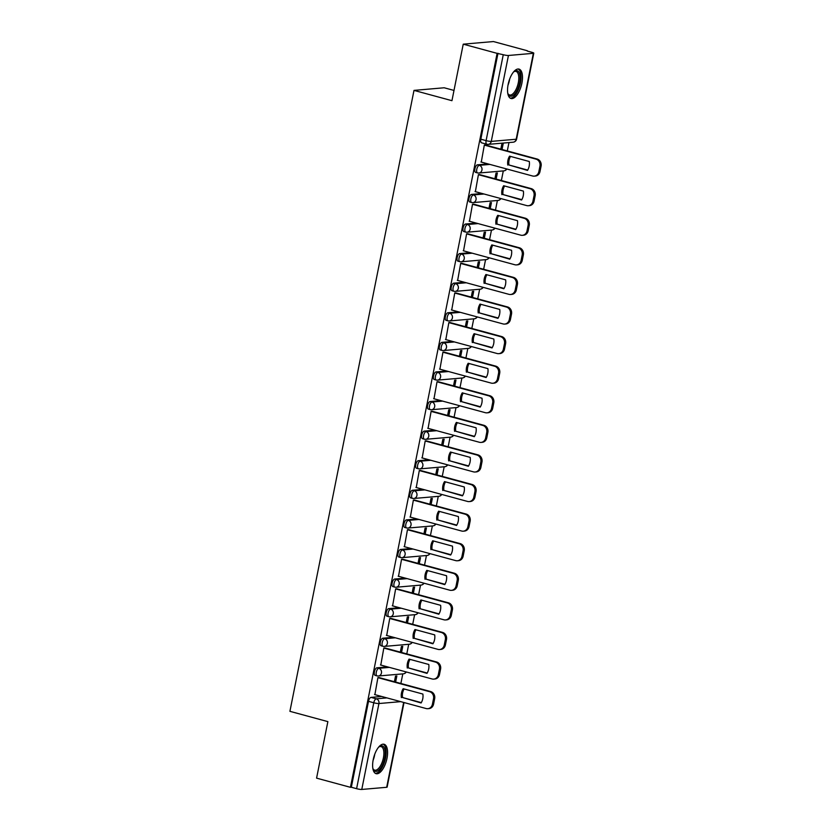 <?xml version="1.0" encoding="UTF-8"?>
<svg xmlns="http://www.w3.org/2000/svg" width="831" height="831" viewBox="0 0 831 831"><rect width="100%" height="100%" fill="white"/><g stroke="black" fill="none" stroke-linecap="round" stroke-linejoin="round"><path stroke-width="1.25" d="M387.547 666.878L376.931 667.802A3.906 1.683 105.2 0 0 374.407 671.749A3.906 1.683 105.2 0 0 375.145 675.364L377.025 675.873A3.906 1.683 -74.8 0 1 376.277 672.258A3.906 1.683 -74.8 0 1 378.801 668.311L389.427 667.386M393.468 637.294L382.842 638.218A3.906 1.683 105.2 0 0 380.318 642.166A3.906 1.683 105.2 0 0 381.055 645.78L382.935 646.289A3.906 1.683 -74.8 0 1 382.198 642.664A3.906 1.683 -74.8 0 1 384.711 638.727L395.338 637.803M399.379 607.71L388.752 608.624A3.906 1.683 105.2 0 0 386.238 612.572A3.906 1.683 105.2 0 0 386.976 616.197L388.846 616.695A3.906 1.683 -74.8 0 1 388.108 613.081A3.906 1.683 -74.8 0 1 390.622 609.133L401.248 608.219M405.289 578.127L394.663 579.041A3.906 1.683 105.2 0 0 392.149 582.988A3.906 1.683 105.2 0 0 392.886 586.603L394.756 587.112A3.906 1.683 -74.8 0 1 394.019 583.497A3.906 1.683 -74.8 0 1 396.532 579.55L407.159 578.625M411.2 548.533L400.573 549.457A3.906 1.683 105.2 0 0 398.059 553.404A3.906 1.683 105.2 0 0 398.797 557.019L400.667 557.528A3.906 1.683 -74.8 0 1 399.929 553.913A3.906 1.683 -74.8 0 1 402.453 549.966L413.069 549.042M417.11 518.949L406.484 519.874A3.906 1.683 105.2 0 0 403.97 523.81A3.906 1.683 105.2 0 0 404.707 527.436L406.577 527.945A3.906 1.683 -74.8 0 1 405.84 524.319A3.906 1.683 -74.8 0 1 408.364 520.383L418.98 519.458M423.021 489.366L412.405 490.28A3.906 1.683 105.2 0 0 409.88 494.227A3.906 1.683 105.2 0 0 410.618 497.852L412.488 498.351A3.906 1.683 -74.8 0 1 411.75 494.736A3.906 1.683 -74.8 0 1 414.274 490.789L424.901 489.875M428.931 459.772L418.315 460.696A3.906 1.683 105.2 0 0 415.791 464.643A3.906 1.683 105.2 0 0 416.528 468.258L418.409 468.767A3.906 1.683 -74.8 0 1 417.661 465.152A3.906 1.683 -74.8 0 1 420.185 461.205L430.811 460.281M434.852 430.188L424.226 431.112A3.906 1.683 105.2 0 0 421.701 435.06A3.906 1.683 105.2 0 0 422.439 438.675L424.319 439.184A3.906 1.683 -74.8 0 1 423.581 435.569A3.906 1.683 -74.8 0 1 426.095 431.621L436.722 430.697M440.762 400.604L430.136 401.529A3.906 1.683 105.2 0 0 427.612 405.466A3.906 1.683 105.2 0 0 428.36 409.091L430.229 409.6A3.906 1.683 -74.8 0 1 429.492 405.975A3.906 1.683 -74.8 0 1 432.006 402.027L442.632 401.113M446.673 371.021L436.046 371.935A3.906 1.683 105.2 0 0 433.533 375.882A3.906 1.683 105.2 0 0 434.27 379.497L436.14 380.006A3.906 1.683 -74.8 0 1 435.402 376.391A3.906 1.683 -74.8 0 1 437.916 372.444L448.543 371.53M452.583 341.427L441.957 342.351A3.906 1.683 105.2 0 0 439.443 346.298A3.906 1.683 105.2 0 0 440.181 349.913L442.05 350.422A3.906 1.683 -74.8 0 1 441.313 346.807A3.906 1.683 -74.8 0 1 443.837 342.86L454.453 341.936M458.494 311.843L447.867 312.768A3.906 1.683 105.2 0 0 445.354 316.715A3.906 1.683 105.2 0 0 446.091 320.33L447.961 320.839A3.906 1.683 -74.8 0 1 447.223 317.213A3.906 1.683 -74.8 0 1 449.748 313.277L460.364 312.352M464.404 282.26L453.788 283.174A3.906 1.683 105.2 0 0 451.264 287.121A3.906 1.683 105.2 0 0 452.002 290.746L453.871 291.255A3.906 1.683 -74.8 0 1 453.134 287.63A3.906 1.683 -74.8 0 1 455.658 283.683L466.284 282.769M470.315 252.676L459.699 253.59A3.906 1.683 105.2 0 0 457.175 257.537A3.906 1.683 105.2 0 0 457.912 261.152L459.782 261.661A3.906 1.683 -74.8 0 1 459.044 258.046A3.906 1.683 -74.8 0 1 461.569 254.099L472.195 253.185M476.236 223.082L465.609 224.006A3.906 1.683 105.2 0 0 463.085 227.954A3.906 1.683 105.2 0 0 463.823 231.569L465.703 232.078A3.906 1.683 -74.8 0 1 464.965 228.463A3.906 1.683 -74.8 0 1 467.479 224.515L478.105 223.591M482.146 193.498L471.52 194.423A3.906 1.683 105.2 0 0 468.996 198.37A3.906 1.683 105.2 0 0 469.744 201.985L471.613 202.494A3.906 1.683 -74.8 0 1 470.876 198.869A3.906 1.683 -74.8 0 1 473.39 194.932L484.016 194.007M488.057 163.915L477.43 164.829A3.906 1.683 105.2 0 0 474.917 168.776A3.906 1.683 105.2 0 0 475.654 172.401L477.524 172.9A3.906 1.683 -74.8 0 1 476.786 169.285A3.906 1.683 -74.8 0 1 479.3 165.338L489.926 164.424M521.889 83.204A15.238 6.555 105.2 0 0 519.011 69.098A15.238 6.555 105.2 0 0 508.146 84.388A15.238 6.555 105.2 0 0 511.034 98.505A15.238 6.555 105.2 0 0 521.889 83.204M386.976 758.381A15.238 6.555 105.2 0 0 384.099 744.264A15.238 6.555 105.2 0 0 373.233 759.565A15.238 6.555 105.2 0 0 376.121 773.682A15.238 6.555 105.2 0 0 386.976 758.381M400.874 683.487L402.796 673.879M406.785 653.893L408.707 644.295M412.706 624.31L414.617 614.711M418.616 594.726L420.528 585.117M424.527 565.132L426.448 555.534M430.437 535.548L432.359 525.95M436.348 505.965L438.269 496.367M442.258 476.381L444.18 466.773M448.169 446.787L450.09 437.189M454.09 417.204L456.001 407.606M460 387.62L461.911 378.012M465.911 358.036L467.832 348.428M471.821 328.442L473.743 318.844M477.732 298.859L479.653 289.261M483.642 269.275L485.564 259.667M489.552 239.692L491.474 230.083M495.473 210.098L497.385 200.5M501.384 180.514L503.295 170.916M507.294 150.93L508.967 142.568M527.249 51.034L531.705 52.249A3.906 0.551 11.3 0 1 533.782 53.163A3.906 0.551 11.3 0 1 533.357 53.319L508.437 55.48L491.266 141.395L516.186 139.234L533.357 53.319M453.996 90.434L444.19 87.774L413.994 90.392L451.95 100.686L463.241 44.168L497.115 53.35L350.453 787.321L316.58 778.138L327.871 721.62L289.915 711.326L413.994 90.392M463.241 44.168L493.437 41.55L527.311 50.743M404.022 702.538L387.121 787.134A3.906 0.551 -168.7 0 1 386.685 787.289L361.776 789.45A3.906 0.551 -168.7 0 1 356.603 788.681L351.326 787.248L368.497 701.333A3.906 1.683 -74.8 0 1 371.021 697.386L381.637 696.471M351.326 787.248L350.453 787.321M497.987 53.277L480.827 139.192L486.104 140.626A3.906 0.551 -168.7 0 0 491.266 141.395A3.906 3.48 85 0 1 487.101 144.262A3.906 1.683 -74.8 0 1 486.841 144.241A3.906 1.683 -74.8 0 1 486.104 140.626L503.264 54.711L497.115 53.35M503.264 54.711A3.906 0.551 11.3 0 0 508.437 55.48M485.626 145.051L484.328 145.041L481.284 162.076M496.128 179.091L497.343 172.983L496.024 173.097L494.902 178.758M479.716 174.635L478.417 174.624L475.374 191.66M490.217 208.674L491.433 202.577L490.113 202.691L488.981 208.342M473.805 204.218L472.507 204.208L469.463 221.254M484.307 238.258L485.522 232.161L484.203 232.275L483.071 237.926M467.884 233.812L466.596 233.802L463.553 250.837M478.396 267.852L479.612 261.744L478.292 261.858L477.16 267.509M461.974 263.396L460.686 263.385L457.642 280.421M472.475 297.436L473.701 291.328L472.382 291.442L471.25 297.103M456.063 292.979L454.765 292.969L451.721 310.005M466.565 327.019L467.791 320.922L466.471 321.036L465.339 326.687M450.153 322.563L448.854 322.553L445.811 339.599M460.654 356.603L461.88 350.505L460.551 350.62L459.429 356.27M444.242 352.157L442.944 352.147L439.9 369.182M454.744 386.197L455.959 380.089L454.64 380.203L453.518 385.864M438.332 381.741L437.033 381.73L433.99 398.766M448.833 415.78L450.049 409.673L448.73 409.787L447.597 415.448M432.421 411.324L431.123 411.314L428.079 428.349M442.923 445.364L444.138 439.267L442.819 439.381L441.687 445.032M426.5 440.918L425.212 440.908L422.169 457.943M437.013 474.948L438.228 468.85L436.909 468.964L435.776 474.615M420.59 470.502L419.302 470.491L416.258 487.527M431.092 504.542L432.317 498.434L430.998 498.548L429.866 504.209M414.679 500.085L413.381 500.075L410.337 517.111M425.181 534.125L426.407 528.017L425.088 528.132L423.955 533.793M408.769 529.669L407.47 529.659L404.427 546.694M419.271 563.709L420.496 557.611L419.167 557.726L418.045 563.376M402.858 559.263L401.56 559.253L398.516 576.288M413.36 593.303L414.576 587.195L413.256 587.309L412.134 592.96M396.948 588.847L395.649 588.836L392.606 605.872M407.45 622.886L408.665 616.779L407.346 616.893L406.214 622.554M391.037 618.43L389.739 618.42L386.695 635.455M401.539 652.47L402.755 646.373L401.435 646.487L400.303 652.138M385.117 648.014L383.829 648.003L380.785 665.049M395.629 682.054L396.844 675.956L395.525 676.07L394.393 681.721M379.206 677.608L377.918 677.597L374.874 694.633M502.038 149.507L503.264 143.399L501.934 143.514L500.813 149.165M480.827 139.192A3.906 1.683 105.2 0 0 481.565 142.807L486.841 144.241A3.906 3.906 0 0 0 488.202 144.365L513.122 142.205A3.906 3.906 0 0 0 516.612 139.078L533.782 53.163M507.793 165.068A12.205 10.886 85 0 1 509.569 156.155L529.285 161.505A12.205 10.886 85 0 1 527.508 170.417L508.936 164.974A12.205 10.886 85 0 1 510.504 156.405M508.936 164.974L527.716 170.064M485.283 144.958L537.117 159.022A5.859 5.225 85 0 1 541.085 166.096L539.984 171.591A5.859 5.225 85 0 1 535.382 176.047L534.24 176.141A5.859 5.225 -95 0 0 538.841 171.695L539.942 166.19A5.859 5.225 -95 0 0 535.974 159.116L537.117 159.022M480.941 161.983L532.598 175.995A5.859 5.225 -95 0 0 534.24 176.141M484.317 145.103L535.974 159.116M501.882 194.651A12.205 10.886 85 0 1 503.659 185.739L523.374 191.088A12.205 10.886 85 0 1 521.598 200.001L503.025 194.558A12.205 10.886 85 0 1 504.594 185.999M503.025 194.558L521.806 199.648M479.373 174.541L531.206 188.606A5.859 5.225 85 0 1 535.174 195.68L534.073 201.175A5.859 5.225 85 0 1 529.472 205.631L528.329 205.735A5.859 5.225 -95 0 0 532.931 201.279L534.032 195.773A5.859 5.225 -95 0 0 530.053 188.699L531.206 188.606M475.031 191.566L526.688 205.579A5.859 5.225 -95 0 0 528.329 205.735M478.407 174.687L530.053 188.699M495.972 224.245A12.205 10.886 85 0 1 497.748 215.322L517.464 220.672A12.205 10.886 85 0 1 515.687 229.585L497.115 224.141A12.205 10.886 85 0 1 498.683 215.582M497.115 224.141L515.895 229.242M473.462 204.125L525.296 218.189A5.859 5.225 85 0 1 529.264 225.263L528.163 230.769A5.859 5.225 85 0 1 523.561 235.215L522.419 235.318A5.859 5.225 -95 0 0 527.02 230.862L528.111 225.367A5.859 5.225 -95 0 0 524.143 218.293L525.296 218.189M469.12 221.16L520.777 235.173A5.859 5.225 -95 0 0 522.419 235.318M472.496 204.281L524.143 218.293M513.537 71.975A13.182 5.672 -74.8 0 1 514.088 71.528A13.182 5.672 -74.8 0 1 518.845 72.089A13.182 5.672 -74.8 0 1 517.526 89.384A13.182 5.672 -74.8 0 1 508.468 94.776A13.182 5.672 -74.8 0 1 508.011 93.913A13.182 5.672 -74.8 0 1 507.762 93.249M507.803 93.373A12.205 5.246 105.2 0 0 508.001 93.706A12.205 5.246 105.2 0 0 509.611 94.983A12.205 5.246 105.2 0 0 517.204 86.704A12.205 5.246 105.2 0 0 517.609 72.692A12.205 5.246 105.2 0 0 515.999 71.414A12.205 5.246 105.2 0 0 513.631 71.892M510.203 98.131A15.135 6.513 105.2 0 0 519.302 87.213A15.135 6.513 105.2 0 0 519.614 70.406A15.135 6.513 105.2 0 0 518.097 68.994M378.624 747.152A13.182 5.672 -74.8 0 1 379.175 746.705A13.182 5.672 -74.8 0 1 383.932 747.256A13.182 5.672 -74.8 0 1 382.613 764.562A13.182 5.672 -74.8 0 1 373.555 769.953A13.182 5.672 -74.8 0 1 373.098 769.091A13.182 5.672 -74.8 0 1 372.849 768.426M372.89 768.55A12.205 5.246 105.2 0 0 373.088 768.883A12.205 5.246 105.2 0 0 374.698 770.16A12.205 5.246 105.2 0 0 382.291 761.882A12.205 5.246 105.2 0 0 382.696 747.869A12.205 5.246 105.2 0 0 381.086 746.591A12.205 5.246 105.2 0 0 378.718 747.069M375.29 773.308A15.135 6.513 105.2 0 0 384.389 762.391A15.135 6.513 105.2 0 0 384.701 745.584A15.135 6.513 105.2 0 0 383.184 744.171M490.051 253.829A12.205 10.886 85 0 1 491.838 244.916L511.553 250.266A12.205 10.886 85 0 1 509.767 259.179L491.204 253.725A12.205 10.886 85 0 1 492.773 245.166M491.204 253.725L509.985 258.825M467.541 233.719L519.375 247.773A5.859 5.225 85 0 1 523.353 254.847L522.252 260.352A5.859 5.225 85 0 1 517.651 264.809L516.508 264.902A5.859 5.225 -95 0 0 521.11 260.446L522.2 254.951A5.859 5.225 -95 0 0 518.232 247.877L519.375 247.773M463.21 250.744L514.867 264.757A5.859 5.225 -95 0 0 516.508 264.902M466.575 233.864L518.232 247.877M484.141 283.413A12.205 10.886 85 0 1 485.927 274.5L505.643 279.85A12.205 10.886 85 0 1 503.856 288.762L485.294 283.319A12.205 10.886 85 0 1 486.862 274.749M485.294 283.319L504.074 288.409M461.631 263.302L513.465 277.367A5.859 5.225 85 0 1 517.433 284.441L516.342 289.936A5.859 5.225 85 0 1 511.74 294.392L510.598 294.486A5.859 5.225 -95 0 0 515.189 290.04L516.29 284.534A5.859 5.225 -95 0 0 512.322 277.461L513.465 277.367M457.299 280.327L508.946 294.34A5.859 5.225 -95 0 0 510.598 294.486M460.665 263.448L512.322 277.461M478.23 312.996A12.205 10.886 85 0 1 480.017 304.084L499.732 309.433A12.205 10.886 85 0 1 497.946 318.346L479.373 312.903A12.205 10.886 85 0 1 480.941 304.343M479.373 312.903L498.164 317.993M455.72 292.886L507.554 306.951A5.859 5.225 85 0 1 511.522 314.025L510.421 319.52A5.859 5.225 85 0 1 505.83 323.976L504.677 324.08A5.859 5.225 -95 0 0 509.278 319.623L510.379 314.128A5.859 5.225 -95 0 0 506.411 307.044L507.554 306.951M451.378 309.911L503.035 323.924A5.859 5.225 -95 0 0 504.677 324.08M454.754 293.031L506.411 307.044M472.32 342.59A12.205 10.886 85 0 1 474.106 333.678L493.811 339.017A12.205 10.886 85 0 1 492.035 347.94L473.462 342.486A12.205 10.886 85 0 1 475.031 333.927M473.462 342.486L492.243 347.587M449.81 322.48L501.644 336.534A5.859 5.225 85 0 1 505.612 343.608L504.51 349.113A5.859 5.225 85 0 1 499.909 353.559L498.766 353.663A5.859 5.225 -95 0 0 503.368 349.207L504.469 343.712A5.859 5.225 -95 0 0 500.501 336.638L501.644 336.534M445.468 339.505L497.125 353.518A5.859 5.225 -95 0 0 498.766 353.663M448.844 322.625L500.501 336.638M466.409 372.174A12.205 10.886 85 0 1 468.185 363.261L487.901 368.611A12.205 10.886 85 0 1 486.125 377.523L467.552 372.07A12.205 10.886 85 0 1 469.12 363.511M467.552 372.07L486.332 377.17M443.899 352.064L495.733 366.118A5.859 5.225 85 0 1 499.701 373.202L498.6 378.697A5.859 5.225 85 0 1 493.998 383.153L492.856 383.247A5.859 5.225 -95 0 0 497.457 378.801L498.558 373.296A5.859 5.225 -95 0 0 494.59 366.222L495.733 366.118M439.557 369.089L491.214 383.101A5.859 5.225 -95 0 0 492.856 383.247M442.933 352.209L494.59 366.222M460.499 401.757A12.205 10.886 85 0 1 462.275 392.845L481.99 398.194A12.205 10.886 85 0 1 480.214 407.107L461.641 401.664A12.205 10.886 85 0 1 463.21 393.094M461.641 401.664L480.422 406.754M437.989 381.647L489.823 395.712A5.859 5.225 85 0 1 493.791 402.786L492.69 408.281A5.859 5.225 85 0 1 488.088 412.737L486.945 412.841A5.859 5.225 -95 0 0 491.547 408.385L492.648 402.879A5.859 5.225 -95 0 0 488.68 395.805L489.823 395.712M433.647 398.672L485.304 412.685A5.859 5.225 -95 0 0 486.945 412.841M437.023 381.793L488.68 395.805M454.588 431.341A12.205 10.886 85 0 1 456.364 422.428L476.08 427.778A12.205 10.886 85 0 1 474.304 436.69L455.731 431.247A12.205 10.886 85 0 1 457.299 422.688M455.731 431.247L474.511 436.337M432.078 411.231L483.912 425.295A5.859 5.225 85 0 1 487.88 432.369L486.779 437.875A5.859 5.225 85 0 1 482.177 442.321L481.035 442.424A5.859 5.225 -95 0 0 485.636 437.968L486.727 432.473A5.859 5.225 -95 0 0 482.759 425.399L483.912 425.295M427.736 428.256L479.394 442.269A5.859 5.225 -95 0 0 481.035 442.424M431.112 411.387L482.759 425.399M448.678 460.935A12.205 10.886 85 0 1 450.454 452.022L470.169 457.362A12.205 10.886 85 0 1 468.383 466.284L449.82 460.831A12.205 10.886 85 0 1 451.389 452.272M449.82 460.831L468.601 465.931M426.158 440.825L477.991 454.879A5.859 5.225 85 0 1 481.97 461.953L480.869 467.458A5.859 5.225 85 0 1 476.267 471.915L475.124 472.008A5.859 5.225 -95 0 0 479.726 467.552L480.817 462.057A5.859 5.225 -95 0 0 476.849 454.983L477.991 454.879M421.826 457.85L473.483 471.863A5.859 5.225 -95 0 0 475.124 472.008M425.192 440.97L476.849 454.983M442.757 490.519A12.205 10.886 85 0 1 444.543 481.606L464.259 486.956A12.205 10.886 85 0 1 462.472 495.868L443.91 490.415A12.205 10.886 85 0 1 445.478 481.855M443.91 490.415L462.69 495.515M420.247 470.408L472.081 484.463A5.859 5.225 85 0 1 476.049 491.547L474.958 497.042A5.859 5.225 85 0 1 470.356 501.498L469.214 501.592A5.859 5.225 -95 0 0 473.805 497.146L474.906 491.64A5.859 5.225 -95 0 0 470.938 484.566L472.081 484.463M415.916 487.433L467.562 501.446A5.859 5.225 -95 0 0 469.214 501.592M419.281 470.554L470.938 484.566M436.846 520.102A12.205 10.886 85 0 1 438.633 511.19L458.348 516.539A12.205 10.886 85 0 1 456.562 525.452L437.989 520.009A12.205 10.886 85 0 1 439.557 511.439M437.989 520.009L456.78 525.099M414.337 499.992L466.17 514.057A5.859 5.225 85 0 1 470.138 521.13L469.037 526.625A5.859 5.225 85 0 1 464.446 531.082L463.293 531.186A5.859 5.225 -95 0 0 467.895 526.729L468.996 521.224A5.859 5.225 -95 0 0 465.028 514.15L466.17 514.057M409.995 517.017L461.652 531.03A5.859 5.225 -95 0 0 463.293 531.186M413.371 500.137L465.028 514.15M430.936 549.696A12.205 10.886 85 0 1 432.722 540.773L452.428 546.123A12.205 10.886 85 0 1 450.651 555.035L432.078 549.592A12.205 10.886 85 0 1 433.647 541.033M432.078 549.592L450.859 554.682M408.426 529.576L460.26 543.64A5.859 5.225 85 0 1 464.228 550.714L463.127 556.219A5.859 5.225 85 0 1 458.525 560.665L457.382 560.769A5.859 5.225 -95 0 0 461.984 556.313L463.085 550.818A5.859 5.225 -95 0 0 459.117 543.744L460.26 543.64M404.084 546.611L455.741 560.624A5.859 5.225 -95 0 0 457.382 560.769M407.46 529.731L459.117 543.744M425.025 579.28A12.205 10.886 85 0 1 426.802 570.367L446.517 575.717A12.205 10.886 85 0 1 444.741 584.629L426.168 579.176A12.205 10.886 85 0 1 427.736 570.617M426.168 579.176L444.949 584.276M402.516 559.17L454.349 573.224A5.859 5.225 85 0 1 458.317 580.298L457.216 585.803A5.859 5.225 85 0 1 452.615 590.259L451.472 590.353A5.859 5.225 -95 0 0 456.074 585.897L457.175 580.402A5.859 5.225 -95 0 0 453.207 573.328L454.349 573.224M398.174 576.195L449.831 590.207A5.859 5.225 -95 0 0 451.472 590.353M401.55 559.315L453.207 573.328M419.115 608.863A12.205 10.886 85 0 1 420.891 599.951L440.607 605.3A12.205 10.886 85 0 1 438.83 614.213L420.257 608.77A12.205 10.886 85 0 1 421.826 600.2M420.257 608.77L439.038 613.86M396.605 588.753L448.439 602.818A5.859 5.225 85 0 1 452.407 609.892L451.306 615.387A5.859 5.225 85 0 1 446.704 619.843L445.561 619.936A5.859 5.225 -95 0 0 450.163 615.491L451.264 609.985A5.859 5.225 -95 0 0 447.296 602.911L448.439 602.818M392.263 605.778L443.92 619.791A5.859 5.225 -95 0 0 445.561 619.936M395.639 588.899L447.296 602.911M413.204 638.447A12.205 10.886 85 0 1 414.981 629.534L434.696 634.884A12.205 10.886 85 0 1 432.92 643.796L414.347 638.353A12.205 10.886 85 0 1 415.916 629.794M414.347 638.353L433.128 643.443M390.695 618.337L442.528 632.401A5.859 5.225 85 0 1 446.496 639.475L445.395 644.97A5.859 5.225 85 0 1 440.794 649.427L439.651 649.53A5.859 5.225 -95 0 0 444.253 645.074L445.354 639.569A5.859 5.225 -95 0 0 441.375 632.495L442.528 632.401M386.353 635.362L438.01 649.375A5.859 5.225 -95 0 0 439.651 649.53M389.729 618.482L441.375 632.495M407.294 668.041A12.205 10.886 85 0 1 409.07 659.118L428.786 664.468A12.205 10.886 85 0 1 426.999 673.38L408.437 667.937A12.205 10.886 85 0 1 410.005 659.378M408.437 667.937L427.217 673.037M384.784 647.92L436.607 661.985A5.859 5.225 85 0 1 440.586 669.059L439.485 674.564A5.859 5.225 85 0 1 434.883 679.01L433.74 679.114A5.859 5.225 -95 0 0 438.342 674.658L439.433 669.163A5.859 5.225 -95 0 0 435.465 662.089L436.607 661.985M380.442 664.956L432.099 678.969A5.859 5.225 -95 0 0 433.74 679.114M383.808 648.076L435.465 662.089M401.373 697.625A12.205 10.886 85 0 1 403.16 688.712L422.875 694.062A12.205 10.886 85 0 1 421.088 702.974L402.526 697.521A12.205 10.886 85 0 1 404.095 688.961M402.526 697.521L421.307 702.621M378.863 677.514L430.697 691.569A5.859 5.225 85 0 1 434.665 698.642L433.574 704.148A5.859 5.225 85 0 1 428.973 708.604L427.83 708.698A5.859 5.225 -95 0 0 432.421 704.241L433.522 698.746A5.859 5.225 -95 0 0 429.554 691.672L430.697 691.569M374.532 694.539L426.178 708.552A5.859 5.225 -95 0 0 427.83 708.698M377.897 677.66L429.554 691.672M376.931 667.802L378.801 668.311A3.906 3.48 85 0 1 381.45 673.027A3.906 3.48 -95 0 1 377.284 675.894A3.906 1.683 -74.8 0 1 377.025 675.873A3.906 3.906 0 0 0 378.375 675.998L403.295 673.837A3.906 3.48 -95 0 0 406.016 671.895M382.842 638.218L384.711 638.727A3.906 3.48 85 0 1 387.36 643.443A3.906 3.48 -95 0 1 383.195 646.31A3.906 1.683 -74.8 0 1 382.935 646.289A3.906 3.906 0 0 0 384.296 646.404L409.205 644.254A3.906 3.48 -95 0 0 411.927 642.301M388.752 608.624L390.622 609.133A3.906 3.48 85 0 1 393.271 613.849A3.906 3.48 -95 0 1 389.105 616.727A3.906 1.683 -74.8 0 1 388.846 616.695A3.906 3.906 0 0 0 390.206 616.82L415.126 614.66A3.906 3.48 -95 0 0 417.837 612.717M394.663 579.041L396.532 579.55A3.906 3.48 85 0 1 399.181 584.266A3.906 3.48 -95 0 1 395.016 587.133A3.906 1.683 -74.8 0 1 394.756 587.112A3.906 3.906 0 0 0 396.117 587.237L421.037 585.076A3.906 3.48 -95 0 0 423.758 583.133M400.573 549.457L402.453 549.966A3.906 3.48 85 0 1 405.092 554.682A3.906 3.48 -95 0 1 400.937 557.549A3.906 1.683 -74.8 0 1 400.667 557.528A3.906 3.906 0 0 0 402.027 557.653L426.947 555.492A3.906 3.48 -95 0 0 429.669 553.55M406.484 519.874L408.364 520.383A3.906 3.48 85 0 1 411.002 525.099A3.906 3.48 -95 0 1 406.847 527.965A3.906 1.683 -74.8 0 1 406.577 527.945A3.906 3.906 0 0 0 407.938 528.059L432.858 525.909A3.906 3.48 -95 0 0 435.579 523.956M412.405 490.28L414.274 490.789A3.906 3.48 85 0 1 416.923 495.505A3.906 3.48 -95 0 1 412.758 498.382A3.906 1.683 -74.8 0 1 412.488 498.351A3.906 3.906 0 0 0 413.848 498.475L438.768 496.315A3.906 3.48 -95 0 0 441.49 494.372M418.315 460.696L420.185 461.205A3.906 3.48 85 0 1 422.834 465.921A3.906 3.48 -95 0 1 418.668 468.788A3.906 1.683 -74.8 0 1 418.409 468.767A3.906 3.906 0 0 0 419.759 468.892L444.678 466.731A3.906 3.48 -95 0 0 447.4 464.789M424.226 431.112L426.095 431.621A3.906 3.48 85 0 1 428.744 436.337A3.906 3.48 -95 0 1 424.579 439.204A3.906 1.683 -74.8 0 1 424.319 439.184A3.906 3.906 0 0 0 425.68 439.308L450.589 437.148A3.906 3.48 -95 0 0 453.31 435.195M430.136 401.529L432.006 402.027A3.906 3.48 85 0 1 434.655 406.754A3.906 3.48 -95 0 1 430.489 409.621A3.906 1.683 -74.8 0 1 430.229 409.6A3.906 3.906 0 0 0 431.59 409.714L456.51 407.564A3.906 3.48 -95 0 0 459.221 405.611M436.046 371.935L437.916 372.444A3.906 3.48 85 0 1 440.565 377.16A3.906 3.48 -95 0 1 436.4 380.037A3.906 1.683 -74.8 0 1 436.14 380.006A3.906 3.906 0 0 0 437.501 380.131L462.42 377.97A3.906 3.48 -95 0 0 465.142 376.028M441.957 342.351L443.837 342.86A3.906 3.48 85 0 1 446.476 347.576A3.906 3.48 -95 0 1 442.321 350.443A3.906 1.683 -74.8 0 1 442.05 350.422A3.906 3.906 0 0 0 443.411 350.547L468.331 348.386A3.906 3.48 -95 0 0 471.052 346.444M447.867 312.768L449.748 313.277A3.906 3.48 85 0 1 452.386 317.993A3.906 3.48 -95 0 1 448.231 320.859A3.906 1.683 -74.8 0 1 447.961 320.839A3.906 3.906 0 0 0 449.322 320.963L474.241 318.803A3.906 3.48 -95 0 0 476.963 316.85M453.788 283.174L455.658 283.683A3.906 3.48 85 0 1 458.307 288.399A3.906 3.48 -95 0 1 454.142 291.276A3.906 1.683 -74.8 0 1 453.871 291.255A3.906 3.906 0 0 0 455.232 291.369L480.152 289.209A3.906 3.48 -95 0 0 482.873 287.266M459.699 253.59L461.569 254.099A3.906 3.48 85 0 1 464.217 258.815A3.906 3.48 -95 0 1 460.052 261.682A3.906 1.683 -74.8 0 1 459.782 261.661A3.906 3.906 0 0 0 461.143 261.786L486.062 259.625A3.906 3.48 -95 0 0 488.784 257.683M465.609 224.006L467.479 224.515A3.906 3.48 85 0 1 470.128 229.231A3.906 3.48 -95 0 1 465.962 232.098A3.906 1.683 -74.8 0 1 465.703 232.078A3.906 3.906 0 0 0 467.064 232.202L491.973 230.042A3.906 3.48 -95 0 0 494.694 228.099M471.52 194.423L473.39 194.932A3.906 3.48 85 0 1 476.038 199.648A3.906 3.48 -95 0 1 471.873 202.515A3.906 1.683 -74.8 0 1 471.613 202.494A3.906 3.906 0 0 0 472.974 202.608L497.894 200.458A3.906 3.48 -95 0 0 500.605 198.505M477.43 164.829L479.3 165.338A3.906 3.48 85 0 1 481.949 170.054A3.906 3.48 -95 0 1 477.783 172.931A3.906 1.683 -74.8 0 1 477.524 172.9A3.906 3.906 0 0 0 478.885 173.025L503.804 170.864A3.906 3.48 -95 0 0 506.526 168.922M371.021 697.386L376.298 698.819L386.914 697.895M400.739 701.644L378.936 703.535L361.776 789.45M386.685 787.289L403.648 702.434M368.497 701.333L373.773 702.766A3.906 1.683 -74.8 0 1 376.298 698.819A3.906 3.48 -95 0 1 378.936 703.535A3.906 0.551 -168.7 0 1 373.773 702.766L356.603 788.681M516.612 139.078A3.906 0.551 11.3 0 1 516.186 139.234A3.906 3.48 85 0 1 513.122 142.205M538.841 171.695L539.984 171.591M539.942 166.19L541.085 166.096M532.931 201.279L534.073 201.175M534.032 195.773L535.174 195.68M527.02 230.862L528.163 230.769M528.111 225.367L529.264 225.263M509.663 79.07A12.205 5.246 -74.8 0 1 508.001 85.178M374.75 754.247A12.205 5.246 -74.8 0 1 373.088 760.344M521.11 260.446L522.252 260.352M522.2 254.951L523.353 254.847M515.189 290.04L516.342 289.936M516.29 284.534L517.433 284.441M509.278 319.623L510.421 319.52M510.379 314.128L511.522 314.025M503.368 349.207L504.51 349.113M504.469 343.712L505.612 343.608M497.457 378.801L498.6 378.697M498.558 373.296L499.701 373.202M491.547 408.385L492.69 408.281M492.648 402.879L493.791 402.786M485.636 437.968L486.779 437.875M486.727 432.473L487.88 432.369M479.726 467.552L480.869 467.458M480.817 462.057L481.97 461.953M473.805 497.146L474.958 497.042M474.906 491.64L476.049 491.547M467.895 526.729L469.037 526.625M468.996 521.224L470.138 521.13M461.984 556.313L463.127 556.219M463.085 550.818L464.228 550.714M456.074 585.897L457.216 585.803M457.175 580.402L458.317 580.298M450.163 615.491L451.306 615.387M451.264 609.985L452.407 609.892M444.253 645.074L445.395 644.97M445.354 639.569L446.496 639.475M438.342 674.658L439.485 674.564M439.433 669.163L440.586 669.059M432.421 704.241L433.574 704.148M433.522 698.746L434.665 698.642M503.804 170.864A3.906 3.906 0 0 0 506.806 169.005M497.894 200.458A3.906 3.906 0 0 0 500.896 198.588M491.973 230.042A3.906 3.906 0 0 0 494.985 228.172M486.062 259.625A3.906 3.906 0 0 0 489.075 257.755M480.152 289.209A3.906 3.906 0 0 0 483.154 287.349M474.241 318.803A3.906 3.906 0 0 0 477.243 316.933M468.331 348.386A3.906 3.906 0 0 0 471.333 346.517M462.42 377.97A3.906 3.906 0 0 0 465.422 376.1M456.51 407.564A3.906 3.906 0 0 0 459.512 405.694M450.589 437.148A3.906 3.906 0 0 0 453.601 435.278M444.678 466.731A3.906 3.906 0 0 0 447.691 464.861M438.768 496.315A3.906 3.906 0 0 0 441.77 494.445M432.858 525.909A3.906 3.906 0 0 0 435.86 524.039M426.947 555.492A3.906 3.906 0 0 0 429.949 553.623M421.037 585.076A3.906 3.906 0 0 0 424.039 583.206M415.126 614.66A3.906 3.906 0 0 0 418.128 612.8M409.205 644.254A3.906 3.906 0 0 0 412.218 642.384M403.295 673.837A3.906 3.906 0 0 0 406.307 671.967M403.243 697.718A3.906 3.906 0 0 0 402.464 697.105"/></g></svg>
